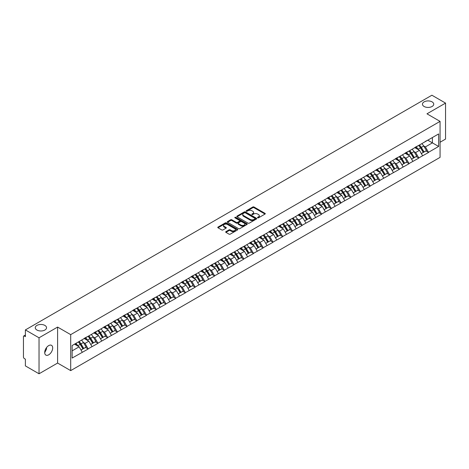 <?xml version="1.0" encoding="UTF-8"?>
<svg xmlns="http://www.w3.org/2000/svg" width="469" height="469" viewBox="0 0 469 469"><rect width="100%" height="100%" fill="white"/><g stroke="black" fill="none" stroke-linecap="round" stroke-linejoin="round"><path stroke-width="0.7" d="M44.889 325.416A5.64 3.26 0 0 0 38.745 324.712A5.64 3.26 0 0 0 35.263 327.72A5.64 3.26 0 0 0 36.916 330.024A5.64 3.26 0 0 0 43.06 330.733A5.64 3.26 0 0 0 46.542 327.72A5.64 3.26 0 0 0 44.889 325.416M432.084 101.873A5.64 3.26 0 0 0 425.94 101.169A5.64 3.26 0 0 0 422.458 104.177A5.64 3.26 0 0 0 424.111 106.481A5.64 3.26 0 0 0 430.255 107.184A5.64 3.26 0 0 0 433.737 104.177A5.64 3.26 0 0 0 432.084 101.873M257.674 217.815A0.604 0.352 0 0 0 258.53 217.815L265.032 214.057A0.868 0.498 0 0 0 265.284 213.706A0.868 0.498 0 0 0 265.032 213.354L254.016 206.993A0.868 0.498 0 0 0 252.797 206.993L246.295 210.751A0.604 0.352 0 0 0 247.151 211.243L247.99 210.757A2.767 1.6 0 0 1 251.906 210.757L252.826 211.285A2.767 1.6 0 0 1 253.635 212.416A2.767 1.6 0 0 1 252.826 213.547L251.982 214.034A0.604 0.352 0 0 0 252.838 214.526L253.682 214.04A2.767 1.6 0 0 1 257.598 214.04L258.513 214.573A2.767 1.6 0 0 1 259.328 215.705A2.767 1.6 0 0 1 258.513 216.83L257.674 217.317A0.604 0.352 0 0 0 257.674 217.815L257.674 217.317M46.449 347.705L46.542 348.971L44.707 352.723M48.694 345.606A5.64 3.26 -60 0 1 51.514 345.325A5.64 3.26 -60 0 1 52.381 349.851A5.64 3.26 -60 0 1 48.694 354.822A5.64 3.26 -60 0 1 45.874 355.097A5.64 3.26 -60 0 1 45.006 350.578A5.64 3.26 -60 0 1 48.694 345.606M225.935 231.651A0.868 0.498 0 0 0 225.683 232.003A0.868 0.498 0 0 0 225.935 232.354L229.024 234.142A0.868 0.498 0 0 0 230.25 234.142L237.466 229.974A0.868 0.498 0 0 0 237.724 229.617A0.868 0.498 0 0 0 237.466 229.265L226.457 222.91A0.868 0.498 0 0 0 225.231 222.91L218.015 227.078A0.868 0.498 0 0 0 217.757 227.43A0.868 0.498 0 0 0 218.015 227.782L221.743 229.939A0.868 0.498 0 0 0 222.968 229.939L226.058 228.151A0.868 0.498 0 0 0 226.31 227.799A0.868 0.498 0 0 0 226.058 227.447L224.205 226.38A2.316 1.337 0 0 1 223.531 225.431A2.316 1.337 0 0 1 224.956 224.2A2.316 1.337 0 0 1 227.483 224.487L234.729 228.673A2.316 1.337 0 0 1 235.409 229.617A2.316 1.337 0 0 1 233.978 230.854A2.316 1.337 0 0 1 231.457 230.566L230.25 229.869A0.868 0.498 0 0 0 229.024 229.869L225.935 231.651L225.935 232.354L229.024 230.584L229.024 229.869M57.605 327.075L39.033 337.797L25.385 329.918L431.902 95.219L445.55 103.098L426.978 113.82L440.063 121.377L70.696 334.632L57.605 327.075L57.605 363.059L70.696 370.616L70.696 334.632M248.054 223.156A0.868 0.498 0 0 0 249.274 223.156L256.496 218.988A0.868 0.498 0 0 0 256.748 218.636A0.868 0.498 0 0 0 256.496 218.278L245.48 211.924A0.868 0.498 0 0 0 244.261 211.924L237.038 216.092A0.868 0.498 0 0 0 236.786 216.444A0.868 0.498 0 0 0 237.038 216.795L248.054 223.156M235.168 217.944A0.604 0.352 0 0 1 235.784 218.026L235.784 217.311L246.981 223.772A0.868 0.498 0 0 1 247.233 224.129A0.868 0.498 0 0 1 246.981 224.481L239.765 228.649A0.868 0.498 0 0 1 238.539 228.649L227.524 222.288L227.524 221.585A0.868 0.498 0 0 0 227.272 221.937A0.868 0.498 0 0 0 227.524 222.288M227.524 221.585L230.613 219.797A0.868 0.498 0 0 1 231.838 219.797L236.306 222.376A0.868 0.498 0 0 0 237.531 222.376L239.577 221.192A0.868 0.498 0 0 0 239.835 220.84A0.868 0.498 0 0 0 239.577 220.489L234.928 217.804A0.604 0.352 0 0 1 235.784 217.311M70.696 370.616L440.063 157.367L440.063 121.377M78.341 341.948A5.904 3.412 -120 0 1 80.363 344.31L83.119 348.854L85.516 347.47L88.178 349.006L85.065 343.396L83.335 342.399M88.178 349.006L72.132 358.058L72.132 345.536L438.632 133.935L438.632 146.463L428.502 152.308L425.389 146.908L423.659 145.912M418.665 145.466A5.904 3.412 -120 0 1 420.687 147.829L423.443 152.372L425.84 150.989L428.502 152.308M428.502 152.525L418.782 157.924L415.663 152.525L413.934 151.528M408.945 151.077A5.904 3.412 -120 0 1 410.967 153.439L413.717 157.989L416.114 156.599L418.782 157.924M418.782 158.135L409.056 163.534L405.937 158.135L404.214 157.138M399.219 156.693A5.904 3.412 -120 0 1 401.241 159.055L403.991 163.599L406.394 162.215L409.056 163.534M409.056 163.751L399.33 169.151L396.217 163.751L394.488 162.755M389.493 162.303A5.904 3.412 -120 0 1 391.515 164.672L394.271 169.215L396.668 167.826L399.33 169.151M399.33 169.368L389.61 174.761L386.491 169.368L384.768 168.371M379.773 167.92A5.904 3.412 -120 0 1 381.795 170.282L384.545 174.826L386.948 173.442L389.61 174.761M389.61 174.978L379.884 180.377L376.771 174.978L375.042 173.981M370.047 173.53A5.904 3.412 -120 0 1 372.069 175.898L374.825 180.442L377.223 179.058L379.884 180.377M379.884 180.594L370.164 185.994L367.045 180.594L365.316 179.598M360.327 179.146A5.904 3.412 -120 0 1 362.349 181.509L365.099 186.052L367.497 184.669L370.164 185.994M370.164 186.205L360.438 191.604L357.319 186.205L355.596 185.208M350.601 184.763A5.904 3.412 -120 0 1 352.624 187.125L355.379 191.669L357.777 190.285L360.438 191.604M360.438 191.821L350.712 197.22L347.599 191.821L345.87 190.824M340.881 190.373A5.904 3.412 -120 0 1 342.898 192.736L345.653 197.285L348.051 195.895L350.712 197.22M350.712 197.437L340.992 202.831L337.873 197.437L336.15 196.435M331.155 195.989A5.904 3.412 -120 0 1 333.178 198.352L335.927 202.895L338.331 201.512L340.992 202.831M340.992 203.048L331.266 208.447L328.153 203.048L326.424 202.051M321.429 201.6A5.904 3.412 -120 0 1 323.452 203.968L326.207 208.512L328.605 207.122L331.266 208.447M331.266 208.664L321.546 214.057L318.428 208.664L316.698 207.667M311.709 207.216A5.904 3.412 -120 0 1 313.732 209.579L316.481 214.122L318.879 212.738L321.546 214.057M321.546 214.274L311.821 219.674L308.702 214.274L306.978 213.278M301.983 212.832A5.904 3.412 -120 0 1 304.006 215.195L306.761 219.738L309.159 218.355L311.821 219.674M311.821 219.891L302.095 225.29L298.982 219.891L297.252 218.894M292.263 218.443A5.904 3.412 -120 0 1 294.28 220.805L297.035 225.355L299.433 223.965L302.095 225.29M302.095 225.501L292.375 230.9L289.256 225.501L287.532 224.504M282.537 224.059A5.904 3.412 -120 0 1 284.56 226.421L287.309 230.965L289.713 229.581L292.375 230.9M292.375 231.117L282.649 236.517L279.536 231.117L277.806 230.121M272.811 229.669A5.904 3.412 -120 0 1 274.834 232.038L277.589 236.581L279.987 235.192L282.649 236.517M282.649 236.734L272.929 242.127L269.81 236.734L268.086 235.737M263.091 235.286A5.904 3.412 -120 0 1 265.114 237.648L267.863 242.192L270.261 240.808L272.929 242.127M272.929 242.344L263.203 247.743L260.084 242.344L258.36 241.347M253.366 240.896A5.904 3.412 -120 0 1 255.388 243.264L258.143 247.808L260.541 246.424L263.203 247.743M263.203 247.96L253.477 253.36L250.364 247.96L248.634 246.964M243.646 246.512A5.904 3.412 -120 0 1 245.662 248.875L248.418 253.418L250.815 252.035L253.477 253.36M253.477 253.571L243.757 258.97L240.638 253.571L238.914 252.574M233.92 252.129A5.904 3.412 -120 0 1 235.942 254.491L238.692 259.035L241.095 257.651L243.757 258.97M243.757 259.187L234.031 264.586L230.918 259.187L229.189 258.19M224.194 257.739A5.904 3.412 -120 0 1 226.216 260.102L228.972 264.651L231.369 263.261L234.031 264.586M234.031 264.797L224.311 270.197L221.192 264.797L219.469 263.801M214.474 263.355A5.904 3.412 -120 0 1 216.496 265.718L219.246 270.261L221.649 268.878L224.311 270.197M224.311 270.414L214.585 275.813L211.466 270.414L209.743 269.417M204.748 268.966A5.904 3.412 -120 0 1 206.77 271.334L209.526 275.878L211.924 274.488L214.585 275.813M214.585 276.03L204.859 281.423L201.746 276.03L200.017 275.033M195.028 274.582A5.904 3.412 -120 0 1 197.044 276.945L199.8 281.488L202.198 280.104L204.859 281.423M204.859 281.64L195.139 287.04L192.02 281.64L190.297 280.644M185.302 280.198A5.904 3.412 -120 0 1 187.324 282.561L190.074 287.104L192.478 285.721L195.139 287.04M195.139 287.257L185.413 292.656L182.3 287.257L180.571 286.26M175.576 285.809A5.904 3.412 -120 0 1 177.599 288.171L180.354 292.72L182.752 291.331L185.413 292.656M185.413 292.867L175.693 298.266L172.574 292.867L170.851 291.87M165.856 291.425A5.904 3.412 -120 0 1 167.879 293.787L170.628 298.331L173.032 296.947L175.693 298.266M175.693 298.483L165.967 303.883L162.849 298.483L161.125 297.487M156.13 297.035A5.904 3.412 -120 0 1 158.153 299.398L160.908 303.947L163.306 302.558L165.967 303.883M165.967 304.1L156.247 309.493L153.129 304.1L151.399 303.103M146.41 302.652A5.904 3.412 -120 0 1 148.433 305.014L151.182 309.558L153.58 308.174L156.247 309.493M156.247 309.71L146.521 315.109L143.403 309.71L141.679 308.713M136.684 308.262A5.904 3.412 -120 0 1 138.707 310.63L141.456 315.174L143.86 313.79L146.521 315.109M146.521 315.326L136.796 320.72L133.683 315.326L131.953 314.33M126.958 313.878A5.904 3.412 -120 0 1 128.981 316.241L131.736 320.784L134.134 319.401L136.796 320.72M136.796 320.937L127.076 326.336L123.957 320.937L122.233 319.94M117.238 319.495A5.904 3.412 -120 0 1 119.261 321.857L122.01 326.401L124.414 325.017L127.076 326.336M127.076 326.553L117.35 331.952L114.237 326.553L112.507 325.556M107.512 325.105A5.904 3.412 -120 0 1 109.535 327.468L112.29 332.017L114.688 330.627L117.35 331.952M117.35 332.163L107.63 337.563L104.511 332.163L102.781 331.167M97.792 330.721A5.904 3.412 -120 0 1 99.815 333.084L102.564 337.627L104.962 336.244L107.63 337.563M107.63 337.78L97.904 343.179L94.785 337.78L93.061 336.783M88.066 336.332A5.904 3.412 -120 0 1 90.089 338.7L92.839 343.244L95.242 341.854L97.904 343.179M97.904 343.396L88.178 348.789M84.877 337.961L88.178 336.267M85.065 343.396L88.864 341.198L84.068 338.43M91.983 346.597L88.864 341.198M94.597 332.345L97.904 330.657M94.785 337.78L98.59 335.587L93.788 332.814M101.703 340.981L98.59 335.587M104.323 326.735L107.63 325.04M104.511 332.163L108.31 329.971L103.514 327.198M111.429 335.37L108.31 329.971M114.049 321.118L117.35 319.424M114.237 326.553L118.036 324.355L113.234 321.587M121.154 329.754L118.036 324.355M123.769 315.502L127.076 313.814M123.957 320.937L127.761 318.744L122.96 315.971M130.874 324.143L127.761 318.744M133.495 309.892L136.796 308.197M133.683 315.326L137.481 313.128L132.686 310.361M140.6 318.527L137.481 313.128M143.215 304.275L146.521 302.587M143.403 309.71L147.207 307.517L142.406 304.744M150.32 312.911L147.207 307.517M152.941 298.665L156.247 296.971M153.129 304.1L156.927 301.901L152.132 299.128M160.046 307.301L156.927 301.901M162.667 293.049L165.967 291.36M162.849 298.483L166.653 296.291L161.852 293.518M169.772 301.684L166.653 296.291M172.387 287.433L175.693 285.744M172.574 292.867L176.379 290.674L171.578 287.902M179.492 296.074L176.379 290.674M182.113 281.822L185.413 280.128M182.3 287.257L186.099 285.058L181.304 282.291M189.218 290.458L186.099 285.058M191.833 276.206L195.139 274.517M192.02 281.64L195.825 279.448L191.024 276.675M198.938 284.847L195.825 279.448M201.559 270.595L204.859 268.901M201.746 276.03L205.545 273.832L200.75 271.064M208.664 279.231L205.545 273.832M211.285 264.979L214.585 263.291M211.466 270.414L215.271 268.221L210.47 265.448M218.39 273.615L215.271 268.221M221.005 259.369L224.311 257.674M221.192 264.797L224.997 262.605L220.196 259.832M228.11 268.004L224.997 262.605M230.73 253.752L234.031 252.058M230.918 259.187L234.717 256.989L229.921 254.221M237.836 262.388L234.717 256.989M240.45 248.136L243.757 246.448M240.638 253.571L244.443 251.378L239.641 248.605M247.556 256.778L244.443 251.378M250.176 242.526L253.477 240.832M250.364 247.96L254.163 245.762L249.367 242.995M257.282 251.161L254.163 245.762M259.902 236.909L263.203 235.221M260.084 242.344L263.889 240.151L259.087 237.378M267.008 245.545L263.889 240.151M269.622 231.299L272.929 229.605M269.81 236.734L273.615 234.535L268.813 231.762M276.728 239.935L273.615 234.535M279.348 225.683L282.649 223.994M279.536 231.117L283.335 228.925L278.533 226.152M286.453 234.318L283.335 228.925M289.068 220.072L292.375 218.378M289.256 225.501L293.061 223.308L288.259 220.536M296.173 228.708L293.061 223.308M298.794 214.456L302.095 212.762M298.982 219.891L302.781 217.692L297.985 214.925M305.899 223.092L302.781 217.692M308.52 208.84L311.821 207.151M308.702 214.274L312.506 212.082L307.705 209.309M315.625 217.481L312.506 212.082M318.24 203.229L321.546 201.535M318.428 208.664L322.232 206.466L317.431 203.698M325.345 211.865L322.232 206.466M327.966 197.613L331.266 195.925M328.153 203.048L331.952 200.855L327.151 198.082M335.071 206.249L331.952 200.855M337.686 192.003L340.992 190.308M337.873 197.437L341.678 195.239L336.877 192.466M344.791 200.638L341.678 195.239M347.412 186.386L350.712 184.698M347.599 191.821L351.398 189.628L346.603 186.855M354.517 195.022L351.398 189.628M357.132 180.77L360.438 179.082M357.319 186.205L361.124 184.012L356.323 181.239M364.243 189.412L361.124 184.012M366.858 175.16L370.164 173.466M367.045 180.594L370.85 178.396L366.049 175.629M373.963 183.795L370.85 178.396M376.584 169.543L379.884 167.855M376.771 174.978L380.57 172.785L375.769 170.013M383.689 178.185L380.57 172.785M386.304 163.933L389.61 162.239M386.491 169.368L390.296 167.169L385.495 164.402M393.409 172.569L390.296 167.169M396.029 158.317L399.33 156.628M396.217 163.751L400.016 161.559L395.22 158.786M403.135 166.952L400.016 161.559M405.749 152.706L409.056 151.012M405.937 158.135L409.742 155.943L404.94 153.17M412.861 161.342L409.742 155.943M415.475 147.09L418.782 145.396M415.663 152.525L419.468 150.326L414.666 147.559M422.581 155.726L419.468 150.326M425.201 141.474L428.502 139.785M425.389 146.908L432.4 142.863L432.4 137.534L438.632 133.935M427.787 140.196L438.632 146.463M440.063 142.248L445.55 139.082L445.55 103.098M39.033 337.797L39.033 373.781L25.385 365.902L25.385 359.172L24.382 358.597A1.325 0.762 -120 0 1 23.45 356.979L23.45 336.613A1.325 0.762 -120 0 1 23.726 336.003A1.325 0.762 -120 0 1 24.382 336.068L25.385 336.648L25.385 329.918M39.033 373.781L57.605 363.059M72.132 350.859L79.144 346.814L74.53 344.152M82.257 352.213L79.144 346.814M420.552 147.934L420.857 148.11M410.826 153.545L411.137 153.726M401.106 159.161L401.411 159.337M391.381 164.777L391.691 164.953M381.655 170.388L381.965 170.569M371.935 176.004L372.245 176.18M362.209 181.614L362.519 181.796M352.489 187.231L352.794 187.407M342.763 192.841L343.074 193.023M333.037 198.457L333.348 198.633M323.317 204.074L323.628 204.25M313.591 209.684L313.902 209.866M303.871 215.3L304.176 215.476M294.145 220.911L294.456 221.092M284.425 226.527L284.73 226.703M274.699 232.143L275.01 232.319M264.973 237.754L265.284 237.935M255.253 243.37L255.558 243.546M245.527 248.98L245.838 249.162M235.807 254.597L236.112 254.773M226.081 260.207L226.392 260.389M216.356 265.823L216.666 265.999M206.636 271.44L206.94 271.615M196.91 277.05L197.22 277.232M187.19 282.666L187.494 282.842M177.464 288.277L177.774 288.458M167.738 293.893L168.049 294.069M158.018 299.509L158.323 299.685M148.292 305.12L148.603 305.296M138.572 310.736L138.877 310.912M128.846 316.346L129.157 316.528M119.12 321.963L119.431 322.139M109.4 327.573L109.705 327.755M99.674 333.189L99.985 333.365M89.954 338.806L90.259 338.981M80.228 344.416L80.539 344.598M257.915 217.897L258.513 217.552A2.767 1.6 0 0 0 259.328 216.42L259.328 215.705M253.635 212.416L253.635 213.137A2.767 1.6 0 0 1 252.826 214.269L252.228 214.614M265.02 214.069L254.016 207.714A0.868 0.498 0 0 0 252.797 207.714L246.536 211.326M256.496 218.278L256.496 218.988L245.48 212.645A0.868 0.498 0 0 0 244.261 212.645L237.05 216.801L237.038 216.092M254.966 218.882A0.604 0.352 0 0 0 254.966 218.384L245.299 212.803A0.604 0.352 0 0 0 244.443 212.803L243.558 213.319A2.767 1.6 0 0 0 242.743 214.45A2.767 1.6 0 0 0 243.558 215.576L250.165 219.392A2.767 1.6 0 0 0 254.081 219.392L254.966 218.882L254.966 219.603A0.604 0.352 0 0 0 255.142 219.351L255.142 218.636M242.743 214.45L242.743 215.165A2.767 1.6 0 0 0 243.558 216.297L243.558 215.576M254.966 219.603L254.081 220.113A2.767 1.6 0 0 1 250.165 220.113L243.558 216.297M227.535 222.294L230.613 220.518L230.613 219.797M239.835 220.84L239.835 221.561A0.868 0.498 0 0 1 239.577 221.913L237.531 223.097A0.868 0.498 0 0 1 236.306 223.097L231.838 220.518A0.868 0.498 0 0 0 230.613 220.518M235.784 218.026L246.97 224.487M240.943 225.056A2.316 1.337 0 0 0 243.464 225.343A2.316 1.337 0 0 0 244.888 224.112A2.316 1.337 0 0 0 244.214 223.162L241.658 221.69A0.868 0.498 0 0 0 240.433 221.69L238.387 222.875A0.868 0.498 0 0 0 238.135 223.226A0.868 0.498 0 0 0 238.387 223.578L240.943 225.056L240.943 225.771A2.316 1.337 0 0 0 243.464 226.064A2.316 1.337 0 0 0 244.888 224.827L244.888 224.112M238.135 223.226L238.135 223.948A0.868 0.498 0 0 0 238.387 224.299L238.387 223.578M240.943 225.771L238.387 224.299M235.409 229.617L235.409 230.338A2.316 1.337 0 0 1 233.978 231.575A2.316 1.337 0 0 1 231.457 231.281L230.25 230.584A0.868 0.498 0 0 0 229.024 230.584M223.531 225.431L223.531 226.152A2.316 1.337 0 0 0 224.205 227.096L224.205 226.38M226.046 228.163L224.205 227.096M237.466 229.265L237.466 229.974L226.457 223.625A0.868 0.498 0 0 0 225.231 223.625L218.026 227.787L218.015 227.078M421.83 143.637A7.228 4.174 60 0 1 423.724 146.017L421.326 147.407A7.228 4.174 -120 0 0 419.433 145.021M421.326 147.407L424.076 151.95L426.479 150.567L423.724 146.017M423.443 152.372L424.076 151.95M425.84 150.989L426.479 150.567M415.3 147.19A5.904 3.412 60 0 1 416.929 148.866M416.22 146.873A7.228 4.174 60 0 1 418.114 149.259L418.389 149.705M421.344 153.586L423.267 152.419L420.517 147.87A7.228 4.174 -120 0 0 418.618 145.49M423.267 152.419L421.32 153.539M412.104 149.253A7.228 4.174 60 0 1 413.998 151.634L411.6 153.017A7.228 4.174 -120 0 0 409.707 150.637M411.6 153.017L414.356 157.561L416.753 156.177L413.998 151.634M413.717 157.989L414.356 157.561M416.114 156.599L416.753 156.177M405.574 152.806A5.904 3.412 60 0 1 407.203 154.477M406.5 152.489A7.228 4.174 60 0 1 408.393 154.87L408.663 155.321M411.618 159.196L413.541 158.03L410.791 153.486A7.228 4.174 -120 0 0 408.898 151.106M413.541 158.03L411.594 159.155M402.384 154.864A7.228 4.174 60 0 1 404.278 157.244L401.88 158.633A7.228 4.174 -120 0 0 399.981 156.247M401.88 158.633L404.63 163.177L407.028 161.793L404.278 157.244M403.991 163.599L404.63 163.177M406.394 162.215L407.028 161.793M395.854 158.422A5.904 3.412 60 0 1 397.478 160.093M396.774 158.106A7.228 4.174 60 0 1 398.668 160.486L398.937 160.931M401.898 164.812L403.821 163.646L401.065 159.102A7.228 4.174 -120 0 0 399.172 156.716M403.821 163.646L401.874 164.771M392.659 160.48A7.228 4.174 60 0 1 394.552 162.86L392.154 164.244A7.228 4.174 -120 0 0 390.261 161.864M392.154 164.244L394.904 168.793L397.307 167.404L394.552 162.86M394.271 169.215L394.904 168.793M396.668 167.826L397.307 167.404M386.128 164.033A5.904 3.412 60 0 1 387.757 165.704M387.048 163.716A7.228 4.174 60 0 1 388.942 166.102L389.217 166.548M392.172 170.423L394.095 169.256L391.345 164.713A7.228 4.174 -120 0 0 389.452 162.333M394.095 169.256L392.148 170.382M382.939 166.09A7.228 4.174 60 0 1 384.832 168.477L382.428 169.86A7.228 4.174 -120 0 0 380.535 167.48M382.428 169.86L385.184 174.404L387.582 173.02L384.832 168.477M384.545 174.826L385.184 174.404M386.948 173.442L387.582 173.02M376.402 169.649A5.904 3.412 60 0 1 378.032 171.32M377.328 169.332A7.228 4.174 60 0 1 379.222 171.713L379.491 172.164M382.452 176.039L384.375 174.873L381.619 170.329A7.228 4.174 -120 0 0 379.726 167.943M384.375 174.873L382.428 175.998M373.213 171.707A7.228 4.174 60 0 1 375.106 174.087L372.708 175.476A7.228 4.174 -120 0 0 370.815 173.09M372.708 175.476L375.458 180.02L377.862 178.63L375.106 174.087M374.825 180.442L375.458 180.02M377.223 179.058L377.862 178.63M366.682 175.259A5.904 3.412 60 0 1 368.312 176.93M367.602 174.943A7.228 4.174 60 0 1 369.496 177.329L369.771 177.774M372.726 181.65L374.649 180.489L371.899 175.939A7.228 4.174 -120 0 0 370 173.559M374.649 180.489L372.703 181.609M363.487 177.317A7.228 4.174 60 0 1 365.386 179.703L362.983 181.087A7.228 4.174 -120 0 0 361.089 178.707M362.983 181.087L365.738 185.63L368.136 184.247L365.386 179.703M365.099 186.052L365.738 185.63M367.497 184.669L368.136 184.247M356.956 180.876A5.904 3.412 60 0 1 358.586 182.547M357.882 180.559A7.228 4.174 60 0 1 359.776 182.939L360.045 183.391M363 187.266L364.923 186.099L362.174 181.556A7.228 4.174 -120 0 0 360.28 179.176M364.923 186.099L362.977 187.225M353.767 182.933A7.228 4.174 60 0 1 355.66 185.314L353.263 186.703A7.228 4.174 -120 0 0 351.363 184.317M353.263 186.703L356.012 191.246L358.41 189.863L355.66 185.314M355.379 191.669L356.012 191.246M357.777 190.285L358.41 189.863M347.236 186.492A5.904 3.412 60 0 1 348.86 188.163M348.156 186.175A7.228 4.174 60 0 1 350.05 188.556L350.32 189.001M353.28 192.882L355.203 191.715L352.448 187.172A7.228 4.174 -120 0 0 350.554 184.786M355.203 191.715L353.257 192.835M344.041 188.55A7.228 4.174 60 0 1 345.934 190.93L343.537 192.313A7.228 4.174 -120 0 0 341.643 189.933M343.537 192.313L346.292 196.863L348.69 195.473L345.934 190.93M345.653 197.285L346.292 196.863M348.051 195.895L348.69 195.473M337.51 192.102A5.904 3.412 60 0 1 339.14 193.773M338.43 191.786A7.228 4.174 60 0 1 340.324 194.166L340.6 194.617M343.554 198.493L345.477 197.326L342.728 192.782A7.228 4.174 -120 0 0 340.834 190.402M345.477 197.326L343.531 198.451M334.321 194.16A7.228 4.174 60 0 1 336.214 196.546L333.811 197.93A7.228 4.174 -120 0 0 331.917 195.55M333.811 197.93L336.566 202.473L338.964 201.09L336.214 196.546M335.927 202.895L336.566 202.473M338.331 201.512L338.964 201.09M327.784 197.719A5.904 3.412 60 0 1 329.414 199.389M328.71 197.402A7.228 4.174 60 0 1 330.604 199.782L330.874 200.228M333.834 204.109L335.757 202.942L333.002 198.399A7.228 4.174 -120 0 0 331.108 196.013M335.757 202.942L333.811 204.068M324.595 199.776A7.228 4.174 60 0 1 326.488 202.157L324.091 203.54A7.228 4.174 -120 0 0 322.197 201.16M324.091 203.54L326.84 208.089L329.244 206.7L326.488 202.157M326.207 208.512L326.84 208.089M328.605 207.122L329.244 206.7M318.064 203.329A5.904 3.412 60 0 1 319.694 205M318.984 203.013A7.228 4.174 60 0 1 320.878 205.399L321.154 205.844M324.108 209.719L326.031 208.553L323.282 204.009A7.228 4.174 -120 0 0 321.382 201.629M326.031 208.553L324.085 209.678M314.869 205.387A7.228 4.174 60 0 1 316.768 207.773L314.365 209.156A7.228 4.174 -120 0 0 312.471 206.776M314.365 209.156L317.12 213.7L319.518 212.316L316.768 207.773M316.481 214.122L317.12 213.7M318.879 212.738L319.518 212.316M308.338 208.945A5.904 3.412 60 0 1 309.968 210.616M309.264 208.629A7.228 4.174 60 0 1 311.158 211.009L311.428 211.46M314.382 215.335L316.311 214.169L313.556 209.625A7.228 4.174 -120 0 0 311.662 207.245M316.311 214.169L314.359 215.294M305.149 211.003A7.228 4.174 60 0 1 307.043 213.383L304.645 214.773A7.228 4.174 -120 0 0 302.751 212.387M304.645 214.773L307.394 219.316L309.792 217.927L307.043 213.383M306.761 219.738L307.394 219.316M309.159 218.355L309.792 217.927M298.618 214.556A5.904 3.412 60 0 1 300.242 216.227M299.539 214.239A7.228 4.174 60 0 1 301.432 216.625L301.702 217.071M304.662 220.946L306.585 219.785L303.83 215.236A7.228 4.174 -120 0 0 301.936 212.856M306.585 219.785L304.639 220.905M295.423 216.619A7.228 4.174 60 0 1 297.317 219L294.919 220.383A7.228 4.174 -120 0 0 293.025 218.003M294.919 220.383L297.674 224.927L300.072 223.543L297.317 219M297.035 225.355L297.674 224.927M299.433 223.965L300.072 223.543M288.892 220.172A5.904 3.412 60 0 1 290.522 221.843M289.813 219.855A7.228 4.174 60 0 1 291.706 222.236L291.982 222.687M294.937 226.562L296.859 225.396L294.11 220.852A7.228 4.174 -120 0 0 292.216 218.472M296.859 225.396L294.913 226.521M285.703 222.23A7.228 4.174 60 0 1 287.597 224.61L285.193 225.999A7.228 4.174 -120 0 0 283.299 223.613M285.193 225.999L287.948 230.543L290.346 229.159L287.597 224.61M287.309 230.965L287.948 230.543M289.713 229.581L290.346 229.159M279.166 225.788A5.904 3.412 60 0 1 280.796 227.459M280.093 225.472A7.228 4.174 60 0 1 281.986 227.852L282.256 228.297M285.216 232.178L287.139 231.012L284.384 226.468A7.228 4.174 -120 0 0 282.49 224.082M287.139 231.012L285.193 232.137M275.977 227.846A7.228 4.174 60 0 1 277.871 230.226L275.473 231.61A7.228 4.174 -120 0 0 273.579 229.23M275.473 231.61L278.223 236.159L280.626 234.77L277.871 230.226M277.589 236.581L278.223 236.159M279.987 235.192L280.626 234.77M269.446 231.399A5.904 3.412 60 0 1 271.076 233.07M270.367 231.082A7.228 4.174 60 0 1 272.26 233.462L272.536 233.914M275.491 237.789L277.413 236.622L274.664 232.079A7.228 4.174 -120 0 0 272.77 229.699M277.413 236.622L275.467 237.748M266.251 233.456A7.228 4.174 60 0 1 268.151 235.843L265.747 237.226A7.228 4.174 -120 0 0 263.854 234.846M265.747 237.226L268.502 241.769L270.9 240.386L268.151 235.843M267.863 242.192L268.502 241.769M270.261 240.808L270.9 240.386M259.72 237.015A5.904 3.412 60 0 1 261.35 238.686M260.647 236.698A7.228 4.174 60 0 1 262.54 239.079L262.81 239.524M265.765 243.405L267.693 242.239L264.938 237.695A7.228 4.174 -120 0 0 263.045 235.309M267.693 242.239L265.741 243.364M256.531 239.073A7.228 4.174 60 0 1 258.425 241.453L256.027 242.842A7.228 4.174 -120 0 0 254.134 240.456M256.027 242.842L258.777 247.386L261.18 245.996L258.425 241.453M258.143 247.808L258.777 247.386M260.541 246.424L261.18 245.996M250 242.625A5.904 3.412 60 0 1 251.624 244.296M250.921 242.309A7.228 4.174 60 0 1 252.814 244.695L253.084 245.14M256.045 249.016L257.968 247.855L255.212 243.305A7.228 4.174 -120 0 0 253.319 240.925M257.968 247.855L256.021 248.975M246.805 244.683A7.228 4.174 60 0 1 248.699 247.069L246.301 248.453A7.228 4.174 -120 0 0 244.408 246.073M246.301 248.453L249.057 252.996L251.454 251.613L248.699 247.069M248.418 253.418L249.057 252.996M250.815 252.035L251.454 251.613M240.275 248.242A5.904 3.412 60 0 1 241.904 249.913M241.195 247.925A7.228 4.174 60 0 1 243.094 250.305L243.364 250.757M246.319 254.632L248.242 253.465L245.492 248.922A7.228 4.174 -120 0 0 243.599 246.542M248.242 253.465L246.295 254.591M237.085 250.299A7.228 4.174 60 0 1 238.979 252.68L236.575 254.069A7.228 4.174 -120 0 0 234.682 251.683M236.575 254.069L239.331 258.612L241.728 257.229L238.979 252.68M238.692 259.035L239.331 258.612M241.095 257.651L241.728 257.229M230.549 253.858A5.904 3.412 60 0 1 232.178 255.529M231.475 253.536A7.228 4.174 60 0 1 233.369 255.922L233.638 256.367M236.599 260.248L238.522 259.081L235.766 254.532A7.228 4.174 -120 0 0 233.873 252.152M238.522 259.081L236.575 260.201M227.359 255.916A7.228 4.174 60 0 1 229.253 258.296L226.855 259.679A7.228 4.174 -120 0 0 224.962 257.299M226.855 259.679L229.605 264.223L232.008 262.839L229.253 258.296M228.972 264.651L229.605 264.223M231.369 263.261L232.008 262.839M220.829 259.468A5.904 3.412 60 0 1 222.458 261.139M221.749 259.152A7.228 4.174 60 0 1 223.643 261.532L223.918 261.983M226.873 265.859L228.796 264.692L226.046 260.148A7.228 4.174 -120 0 0 224.153 257.768M228.796 264.692L226.849 265.817M217.639 261.526A7.228 4.174 60 0 1 219.533 263.912L217.129 265.296A7.228 4.174 -120 0 0 215.236 262.916M217.129 265.296L219.885 269.839L222.283 268.456L219.533 263.912M219.246 270.261L219.885 269.839M221.649 268.878L222.283 268.456M211.103 265.085A5.904 3.412 60 0 1 212.733 266.755M212.029 264.768A7.228 4.174 60 0 1 213.923 267.148L214.192 267.594M217.153 271.475L219.076 270.308L216.32 265.765A7.228 4.174 -120 0 0 214.427 263.379M219.076 270.308L217.124 271.434M207.914 267.142A7.228 4.174 60 0 1 209.807 269.523L207.409 270.906A7.228 4.174 -120 0 0 205.516 268.526M207.409 270.906L210.159 275.455L212.563 274.066L209.807 269.523M209.526 275.878L210.159 275.455M211.924 274.488L212.563 274.066M201.383 270.695A5.904 3.412 60 0 1 203.013 272.366M202.303 270.379A7.228 4.174 60 0 1 204.197 272.765L204.466 273.21M207.427 277.085L209.35 275.919L206.595 271.375A7.228 4.174 -120 0 0 204.701 268.995M209.35 275.919L207.404 277.044M198.188 272.753A7.228 4.174 60 0 1 200.081 275.139L197.684 276.522A7.228 4.174 -120 0 0 195.79 274.142M197.684 276.522L200.439 281.066L202.837 279.682L200.081 275.139M199.8 281.488L200.439 281.066M202.198 280.104L202.837 279.682M191.657 276.311A5.904 3.412 60 0 1 193.287 277.982M192.577 275.995A7.228 4.174 60 0 1 194.477 278.375L194.746 278.826M197.701 282.701L199.624 281.535L196.874 276.991A7.228 4.174 -120 0 0 194.981 274.605M199.624 281.535L197.678 282.66M188.468 278.369A7.228 4.174 60 0 1 190.361 280.749L187.958 282.139A7.228 4.174 -120 0 0 186.064 279.753M187.958 282.139L190.713 286.682L193.111 285.293L190.361 280.749M190.074 287.104L190.713 286.682M192.478 285.721L193.111 285.293M181.931 281.922A5.904 3.412 60 0 1 183.561 283.593M182.857 281.605A7.228 4.174 60 0 1 184.751 283.991L185.021 284.437M187.981 288.312L189.904 287.151L187.149 282.602A7.228 4.174 -120 0 0 185.255 280.222M189.904 287.151L187.958 288.271M178.742 283.985A7.228 4.174 60 0 1 180.635 286.366L178.238 287.749A7.228 4.174 -120 0 0 176.344 285.369M178.238 287.749L180.987 292.293L183.391 290.909L180.635 286.366M180.354 292.72L180.987 292.293M182.752 291.331L183.391 290.909M172.211 287.538A5.904 3.412 60 0 1 173.841 289.209M173.131 287.221A7.228 4.174 60 0 1 175.025 289.602L175.3 290.053M178.255 293.928L180.178 292.762L177.429 288.218A7.228 4.174 -120 0 0 175.535 285.838M180.178 292.762L178.232 293.887M169.022 289.596A7.228 4.174 60 0 1 170.915 291.976L168.512 293.365A7.228 4.174 -120 0 0 166.618 290.979M168.512 293.365L171.267 297.909L173.665 296.525L170.915 291.976M170.628 298.331L171.267 297.909M173.032 296.947L173.665 296.525M162.485 293.154A5.904 3.412 60 0 1 164.115 294.825M163.411 292.838A7.228 4.174 60 0 1 165.305 295.218L165.575 295.663M168.535 299.544L170.458 298.378L167.703 293.834A7.228 4.174 -120 0 0 165.809 291.448M170.458 298.378L168.506 299.503M159.296 295.212A7.228 4.174 60 0 1 161.189 297.592L158.792 298.976A7.228 4.174 -120 0 0 156.898 296.596M158.792 298.976L161.541 303.525L163.945 302.136L161.189 297.592M160.908 303.947L161.541 303.525M163.306 302.558L163.945 302.136M152.765 298.765A5.904 3.412 60 0 1 154.395 300.436M153.685 298.448A7.228 4.174 60 0 1 155.579 300.828L155.849 301.28M158.809 305.155L160.732 303.988L157.983 299.445A7.228 4.174 -120 0 0 156.083 297.065M160.732 303.988L158.786 305.114M149.57 300.822A7.228 4.174 60 0 1 151.464 303.209L149.066 304.592A7.228 4.174 -120 0 0 147.172 302.212M149.066 304.592L151.821 309.135L154.219 307.752L151.464 303.209M151.182 309.558L151.821 309.135M153.58 308.174L154.219 307.752M143.039 304.381A5.904 3.412 60 0 1 144.669 306.052M143.96 304.064A7.228 4.174 60 0 1 145.859 306.445L146.129 306.89M149.083 310.771L151.006 309.604L148.257 305.061A7.228 4.174 -120 0 0 146.363 302.675M151.006 309.604L149.06 310.73M139.85 306.439A7.228 4.174 60 0 1 141.744 308.819L139.346 310.202A7.228 4.174 -120 0 0 137.446 307.822M139.346 310.202L142.095 314.752L144.493 313.362L141.744 308.819M141.456 315.174L142.095 314.752M143.86 313.79L144.493 313.362M133.313 309.991A5.904 3.412 60 0 1 134.943 311.662M134.24 309.675A7.228 4.174 60 0 1 136.133 312.061L136.403 312.506M139.363 316.382L141.286 315.215L138.531 310.671A7.228 4.174 -120 0 0 136.637 308.291M141.286 315.215L139.34 316.341M130.124 312.049A7.228 4.174 60 0 1 132.018 314.435L129.62 315.819A7.228 4.174 -120 0 0 127.726 313.439M129.62 315.819L132.369 320.362L134.773 318.979L132.018 314.435M131.736 320.784L132.369 320.362M134.134 319.401L134.773 318.979M123.593 315.608A5.904 3.412 60 0 1 125.223 317.279M124.514 315.291A7.228 4.174 60 0 1 126.407 317.671L126.683 318.123M129.637 321.998L131.56 320.831L128.811 316.288A7.228 4.174 -120 0 0 126.917 313.908M131.56 320.831L129.614 321.957M120.404 317.665A7.228 4.174 60 0 1 122.298 320.046L119.894 321.435A7.228 4.174 -120 0 0 118 319.049M119.894 321.435L122.649 325.978L125.047 324.595L122.298 320.046M122.01 326.401L122.649 325.978M124.414 325.017L125.047 324.595M113.867 321.218A5.904 3.412 60 0 1 115.497 322.895M114.794 320.902A7.228 4.174 60 0 1 116.687 323.288L116.957 323.733M119.917 327.614L121.84 326.447L119.085 321.898A7.228 4.174 -120 0 0 117.191 319.518M121.84 326.447L119.888 327.567M110.678 323.282A7.228 4.174 60 0 1 112.572 325.662L110.174 327.045A7.228 4.174 -120 0 0 108.28 324.665M110.174 327.045L112.923 331.589L115.327 330.205L112.572 325.662M112.29 332.017L112.923 331.589M114.688 330.627L115.327 330.205M104.147 326.834A5.904 3.412 60 0 1 105.777 328.505M105.068 326.518A7.228 4.174 60 0 1 106.961 328.898L107.231 329.349M110.192 333.225L112.114 332.058L109.365 327.514A7.228 4.174 -120 0 0 107.465 325.134M112.114 332.058L110.168 333.183M100.952 328.892A7.228 4.174 60 0 1 102.846 331.272L100.448 332.662A7.228 4.174 -120 0 0 98.554 330.276M100.448 332.662L103.203 337.205L105.601 335.822L102.846 331.272M102.564 337.627L103.203 337.205M104.962 336.244L105.601 335.822M94.421 332.451A5.904 3.412 60 0 1 96.051 334.121M95.342 332.134A7.228 4.174 60 0 1 97.241 334.514L97.511 334.96M100.466 338.841L102.389 337.674L99.639 333.131A7.228 4.174 -120 0 0 97.745 330.745M102.389 337.674L100.442 338.8M91.232 334.508A7.228 4.174 60 0 1 93.126 336.889L90.728 338.272A7.228 4.174 -120 0 0 88.829 335.892M90.728 338.272L93.478 342.821L95.875 341.432L93.126 336.889M92.839 343.244L93.478 342.821M95.242 341.854L95.875 341.432M84.701 338.061A5.904 3.412 60 0 1 86.325 339.732M85.622 337.744A7.228 4.174 60 0 1 87.515 340.131L87.785 340.576M90.746 344.451L92.669 343.285L89.913 338.741A7.228 4.174 -120 0 0 88.02 336.361M92.669 343.285L90.722 344.41M81.506 340.119A7.228 4.174 60 0 1 83.4 342.505L81.002 343.888A7.228 4.174 -120 0 0 79.109 341.508M81.002 343.888L83.752 348.432L86.155 347.048L83.4 342.505M83.119 348.854L83.752 348.432M85.516 347.47L86.155 347.048M75.134 343.8A5.904 3.412 60 0 1 76.605 345.348M75.896 343.361A7.228 4.174 60 0 1 77.79 345.741L78.065 346.192M81.02 350.067L82.943 348.901L80.193 344.357A7.228 4.174 -120 0 0 78.3 341.971M82.943 348.901L80.996 350.026M25.385 335.493L24.382 336.068M258.513 217.552L258.513 216.83M251.982 214.526L251.982 214.034M252.826 214.269L252.826 213.547M246.295 211.243L246.295 210.751M252.797 207.714L252.797 206.993M254.016 207.714L254.016 206.993M265.032 214.057L265.032 213.354M244.261 212.645L244.261 211.924M245.48 212.645L245.48 211.924M250.165 220.113L250.165 219.392M254.081 220.113L254.081 219.392M231.838 220.518L231.838 219.797M236.306 223.097L236.306 222.376M237.531 223.097L237.531 222.376M239.577 221.913L239.577 221.192M246.981 224.481L246.981 223.772M230.25 230.584L230.25 229.869M231.457 231.281L231.457 230.566M226.058 228.151L226.058 227.447M225.231 223.625L225.231 222.91M226.457 223.625L226.457 222.91M420.517 147.87L418.114 149.259M410.791 153.486L408.393 154.87M401.065 159.102L398.668 160.486M391.345 164.713L388.942 166.102M381.619 170.329L379.222 171.713M371.899 175.939L369.496 177.329M362.174 181.556L359.776 182.939M352.448 187.172L350.05 188.556M342.728 192.782L340.324 194.166M333.002 198.399L330.604 199.782M323.282 204.009L320.878 205.399M313.556 209.625L311.158 211.009M303.83 215.236L301.432 216.625M294.11 220.852L291.706 222.236M284.384 226.468L281.986 227.852M274.664 232.079L272.26 233.462M264.938 237.695L262.54 239.079M255.212 243.305L252.814 244.695M245.492 248.922L243.094 250.305M235.766 254.532L233.369 255.922M226.046 260.148L223.643 261.532M216.32 265.765L213.923 267.148M206.595 271.375L204.197 272.765M196.874 276.991L194.477 278.375M187.149 282.602L184.751 283.991M177.429 288.218L175.025 289.602M167.703 293.834L165.305 295.218M157.983 299.445L155.579 300.828M148.257 305.061L145.859 306.445M138.531 310.671L136.133 312.061M128.811 316.288L126.407 317.671M119.085 321.898L116.687 323.288M109.365 327.514L106.961 328.898M99.639 333.131L97.241 334.514M89.913 338.741L87.515 340.131M80.193 344.357L77.79 345.741M25.385 335.048L23.726 336.003"/></g></svg>
